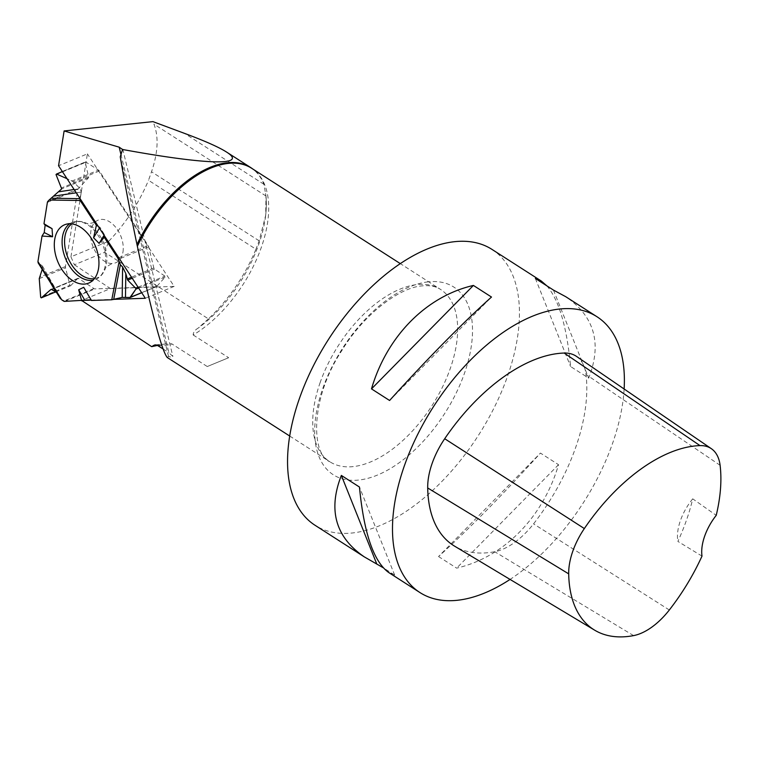 <?xml version="1.0" encoding="UTF-8"?>
<svg xmlns="http://www.w3.org/2000/svg" width="758" height="758" viewBox="0 0 758 758"><rect width="100%" height="100%" fill="white"/><g stroke="black" fill="none" stroke-linecap="round" stroke-linejoin="round"><path stroke-width="0.57" stroke-dasharray="3.79 2.84" d="M56.026 174.548L85.275 162.487L88.582 176.794A1.336 0.862 -112.4 0 1 88.402 177.893L78.121 188.931A2.558 1.649 -112.4 0 0 77.714 189.851L65.453 266.532A2.558 1.649 -112.4 0 0 65.529 267.801L69.944 285.254L40.686 297.316M39.236 263.651L42.211 265.802L42.202 269.374L42.505 266.143L38.27 262.95L60.138 298.121L59.285 295.374L56.784 292.73M85.275 162.487L85.749 161.975L98.474 170.114A2.558 1.649 -112.4 0 1 99.345 171.005L148.18 245.583A2.558 1.649 -112.4 0 1 148.701 246.805L153.827 267.991A1.336 0.862 -112.4 0 0 154.528 269.071L164.884 276.111L165.121 277.087L156.802 286.41A2.558 1.649 -112.4 0 1 156.394 286.704L141.718 292.759M99.345 171.005L73.308 181.74L80.073 188.638L81.371 192.058L79.817 198.226L81.371 192.058L80.073 188.638L73.308 181.74L67.017 178.67L72.19 180.954L98.474 170.114M98.199 226.291L99.952 227.258L104.424 234.677L104.348 235.691L104.424 234.677L99.952 227.258L98.199 226.291M73.308 181.74L72.19 180.954M122.967 252.007A23.062 14.876 -112.4 0 0 115.159 226.661A23.062 14.876 -112.4 0 0 96.351 221.099A23.062 14.876 -112.4 0 0 96.247 252.926A23.062 14.876 -112.4 0 0 113.766 263.339A23.062 14.876 -112.4 0 0 122.967 252.007M51.127 289.366L77.903 278.328A1.336 0.862 -112.4 0 1 78.586 278.442L93.983 288.599A2.558 1.649 -112.4 0 0 94.921 288.893L156.006 286.789A2.558 1.649 -112.4 0 0 156.394 286.704M77.903 278.328A1.336 0.862 -112.4 0 0 77.704 278.461L70.646 285.728L69.944 285.254M104.424 234.677L104.064 235.255M99.952 227.258L99.412 228.149M104.632 252.31L108.82 241.186L70.939 256.81L74.379 264.779L104.632 252.31L208.393 318.853A112.914 61.332 122.7 0 0 255.939 249.211L148.502 180.309L151.505 171.791C157.986 152.775 158.81 136.904 153.969 124.17L152.936 121.631M108.82 241.186C125.771 223.259 138.998 202.964 148.502 180.309M208.393 318.853L198.321 327.996C194.967 329.957 193.252 332.279 193.176 334.97A102.425 55.628 122.7 0 0 261.33 247.354A102.425 55.628 122.7 0 0 251.552 168.21L255.238 171.109A102.52 55.685 122.7 0 1 263.917 184.298L265.982 196.047L265.698 215.263L259.151 240.826L255.939 249.211M70.939 256.81L87.388 153.865L58.555 165.746M167.272 357.511L168.522 356.421L171.014 357.141L172.597 357.113L172.881 356.431L168.882 352.716L121.147 155.286M163.017 348.898L168.882 352.716M207.266 366.531L228.651 357.719L207.266 366.531L171.772 343.838L164.732 344.047L157.607 345.411M193.176 334.97L228.651 357.719M255.238 171.109A102.52 55.685 122.7 0 0 252.727 168.968M74.379 264.779L110.469 288.58L81.637 300.462L83.551 300.395M91.244 300.13L114.231 299.344M491.951 249.382A163.87 89.008 -57.3 0 1 495.05 405.9A163.87 89.008 -57.3 0 1 352.783 532.931A163.87 89.008 -57.3 0 1 315.025 525.266M624.128 388.996A163.87 89.008 -57.3 0 1 510.058 579.425M438.541 556.533L456.638 568.13C503.843 557.234 543.135 517.354 558.542 464.692L540.445 453.085C502.071 495.429 468.103 529.908 438.541 556.533L540.445 453.085M388.75 572.546L394.672 575.095L383.16 567.714M546.878 285.861C558.968 299.978 566.87 326.869 570.585 366.531L588.682 378.138C602.203 343.516 594.528 316.351 565.676 296.662M576.478 356.383A61.455 33.38 -57.3 0 1 586 374.433A153.628 83.446 -57.3 0 1 533.547 523.873A61.455 33.38 -57.3 0 1 494.718 551.72A153.628 83.446 -57.3 0 1 454.582 546.148M701.993 556.107L677.879 541.411A149.601 81.258 122.7 0 0 692.736 498.84L716.225 515.345M692.736 498.84A40.97 22.257 122.7 0 0 677.879 541.411M558.542 464.692L456.638 568.13M394.672 575.095L359.453 487.034M389.593 400.489L491.497 297.041M553.463 290.087L588.682 378.138M535.366 278.48L570.585 366.531M168.522 356.421L120.257 156.83M110.469 288.58L174.16 286.382L87.388 153.865M174.16 286.382L145.328 298.273M59.74 296.615L57.93 293.716M78.121 188.931L47.811 201.429M47.394 202.348L77.714 189.851M65.453 266.532L39.416 277.267M118.769 257.711L148.18 245.583M88.582 176.794L61.758 187.851M88.402 177.893L61.701 188.894M85.749 161.975L62.393 171.602M71.858 223.894A29.922 19.301 67.6 0 1 87.047 223.515A29.922 19.301 67.6 0 1 105.466 268.18A29.922 19.301 67.6 0 1 94.418 278.622M93.983 288.599L63.672 301.097M64.61 301.39L94.921 288.893M156.006 286.789L129.969 297.524M55.628 291.915L70.646 285.728M77.704 278.461L51.402 289.31M78.586 278.442L51.885 289.452M39.245 278.641L65.529 267.801M148.701 246.805L119.508 258.838M138.06 287.178L164.884 276.111M154.528 269.071L132.224 278.262M153.827 267.991L131.522 277.191M165.121 277.087L138.61 288.021M141.651 292.664L156.802 286.41M81.371 192.058L76.274 192.807M74.113 189.519L80.073 188.638M69.727 223.762A30.832 19.888 67.6 0 1 73.27 222.037A30.832 19.888 67.6 0 1 102.302 243.356A30.832 19.888 67.6 0 1 96.73 278.935A30.832 19.888 67.6 0 1 93.007 280.214M42.211 265.802L59.598 296.103M50.322 282.431L42.439 268.692M265.982 196.047A105.343 57.22 -57.3 0 1 265.177 218.92A105.343 57.22 -57.3 0 1 198.321 327.996M320.028 382.904A102.425 55.628 -57.3 0 1 416.881 284.591A102.425 55.628 -57.3 0 1 440.474 289.376A102.425 55.628 -57.3 0 1 432.013 405.625A102.425 55.628 -57.3 0 1 329.901 461.802A102.425 55.628 -57.3 0 1 320.028 382.904M158.1 345.705A102.425 55.628 122.7 0 0 172.151 344.018M158.128 345.297A105.343 57.22 -57.3 0 1 157.484 345.354M633.584 635.611L494.718 551.72M720.1 465.289L586 374.433M669.323 609.982L533.547 523.873M428.09 281.872A111.53 60.583 122.7 0 0 314.873 437.413A111.53 60.583 122.7 0 0 437.773 423.618A111.53 60.583 122.7 0 0 428.09 281.872M263.917 184.298L184.478 133.361M259.151 240.826L151.505 171.791M265.973 196L153.969 124.17M65.728 224.368L73.27 222.037C77.742 220.73 82.328 221.213 87.047 223.515L86.658 223.335C87.359 223.885 89.709 223.619 93.708 222.52L96.351 221.099M89.738 282.601L96.73 278.935C100.823 276.717 103.732 273.126 105.466 268.18L105.305 268.578C105.419 267.688 107.276 266.229 110.886 264.182L113.766 263.339M42.505 266.143L59.285 295.374M62.308 171.469L85.446 161.928M55.656 291.934L70.56 285.785M265.537 193.498C266.693 200.974 266.57 209.454 265.177 218.92L265.726 215.263M289.708 436.03L329.901 461.802C310.799 453.995 310.325 398.32 341.725 350.736C363.651 314.494 399.106 287.604 422.054 285.88C429.862 285.15 436.002 286.316 440.474 289.376L400.29 263.604M155.636 344.824L163.548 344.227M122.73 149.032L172.881 356.459"/><path stroke-width="1.14" d="M60.138 298.121L61.72 299.808L37.938 261.548L42.012 236.051L44.239 232.545L45.129 225.173L43.983 223.743L47.394 202.348A2.558 1.649 67.6 0 1 47.811 201.429L49.109 200.027L80.158 200.5L79.817 198.226L80.158 200.5L96.399 225.297L98.199 226.291L96.399 225.297L80.158 200.5M51.402 289.31L56.67 292.645L51.885 289.452L50.881 289.518L41.396 297.79L40.686 297.316L39.245 278.641L42.202 269.374L39.245 278.641L40.686 297.316L41.283 297.856L55.628 291.915M37.938 261.548L38.27 262.95M59.74 296.615L61.72 299.808L64.61 301.39L91.036 299.808L91.462 300.471L111.767 299.77L122.199 297.401L129.969 297.524L135.871 289.149L135.635 288.173L127.704 280.128L125.809 273.553L122.616 266.977L120.361 264.731L117.86 258.08L104.234 237.273L104.348 235.691L104.234 237.273L99.127 243.384L93.566 237.775L96.399 225.297M141.718 292.759L130.243 297.487L122.199 297.401L122.616 266.977L120.361 264.731L118.39 259.302A2.558 1.649 67.6 0 0 117.86 258.08L104.234 237.273M49.109 200.027L61.701 188.894L56.026 174.548L62.308 171.469M62.393 171.602L56.499 174.037L67.017 178.67L56.499 174.037L56.026 174.548L61.701 188.894L49.109 200.027L47.394 202.348L43.983 223.743L45.129 225.173L44.239 232.545L42.012 236.051L37.938 261.548L39.236 263.651M122.199 297.401L111.767 299.77L91.462 300.471L91.036 299.808L64.61 301.39A2.558 1.649 67.6 0 1 63.672 301.097L61.72 299.808M50.881 289.518L41.396 297.79M122.616 266.977L125.809 273.553L127.704 280.128L135.635 288.173L138.06 287.178M138.61 288.021L135.871 289.149L130.518 297.25L141.651 292.664M42.012 236.051L52.596 236.752L52.056 228.651L43.983 223.743M81.656 300.803L78.68 289.783L83.702 287.301L91.462 300.471M61.995 269.659A31.552 20.352 67.6 0 1 65.728 224.368A31.552 20.352 67.6 0 1 95.442 246.179A31.552 20.352 67.6 0 1 89.738 282.601A31.552 20.352 67.6 0 1 61.995 269.659M45.129 225.173L52.056 228.651M44.239 232.545L52.596 236.752M104.064 235.255L99.127 243.384M99.412 228.149L93.566 237.775M84.754 300.14L78.68 289.783M91.036 299.808L83.702 287.301M135.871 289.149L135.635 288.173M114.231 299.344L145.328 298.273L58.555 165.746L64.117 130.935L152.936 121.631L184.478 133.361C204.849 140.941 218.816 147.137 226.396 151.96L250.69 167.546A102.52 55.685 122.7 0 0 136.971 244.493L142.248 268.891C154.376 322.728 162.714 352.262 167.272 357.511L289.708 436.03M158.128 345.297L151.666 346.643L154.992 344.843L156.934 345.108L163.017 348.898M252.727 168.968A102.52 55.685 122.7 0 0 250.69 167.546M83.551 300.395L91.244 300.13M82.025 300.727L151.666 346.643M121.147 155.286L119.186 147.175L64.117 130.935M119.186 147.175L122.559 149.487C207.389 165.017 248.766 166.002 226.396 151.96M383.16 567.714L364.361 556.912L315.025 525.266A163.87 89.008 -57.3 0 1 299.239 399.03A163.87 89.008 -57.3 0 1 454.194 241.726A163.87 89.008 -57.3 0 1 491.951 249.382L541.288 281.029L546.878 285.861M510.058 579.425A163.87 89.008 -57.3 0 1 457.747 600.241A163.87 89.008 -57.3 0 1 419.989 592.585A163.87 89.008 -57.3 0 1 433.529 406.591A163.87 89.008 -57.3 0 1 596.916 316.692A163.87 89.008 -57.3 0 1 624.128 388.996M473.399 285.434L491.497 297.041C461.935 323.657 427.967 358.146 389.593 400.489L371.496 388.882C386.902 336.22 426.195 296.331 473.399 285.434L371.496 388.882M364.361 556.912C335.51 537.223 327.835 510.058 341.356 475.427L359.453 487.034C363.897 533.187 373.666 561.687 388.75 572.546L419.989 592.585M596.916 316.692L565.676 296.662L553.463 290.087L535.366 278.48L541.288 281.029M594.727 630.211L454.582 546.148A153.628 83.446 -57.3 0 1 427.702 487.962A61.455 33.38 -57.3 0 1 444.7 438.73A153.628 83.446 -57.3 0 1 564.17 353.048A61.455 33.38 -57.3 0 1 576.478 356.383L711.336 448.679A56.566 30.727 -57.3 0 1 720.1 465.289A148.739 80.793 -57.3 0 1 716.225 515.345A40.97 22.257 -57.3 0 0 701.993 556.107A148.739 80.793 -57.3 0 1 669.323 609.982A56.566 30.727 -57.3 0 1 633.584 635.611A148.739 80.793 -57.3 0 1 594.727 630.211A148.739 80.793 -57.3 0 1 568.699 573.872A56.566 30.727 -57.3 0 1 584.342 528.563A148.739 80.793 -57.3 0 1 700.013 445.609A56.566 30.727 -57.3 0 1 711.336 448.679M376.574 563.488L341.356 475.427M136.971 244.493C130.584 213.993 125.013 184.781 120.257 156.83L122.559 149.487M57.93 293.716L56.784 292.73M117.86 258.08L118.769 257.711M94.418 278.622A29.922 19.301 67.6 0 1 71.858 265.092A29.922 19.301 67.6 0 1 71.858 223.894M119.508 258.838L118.39 259.302M132.224 278.262L127.704 280.128M131.522 277.191L127.126 279.001M111.767 299.77L119.034 261.993M76.274 192.807L54.112 196.076M51.156 198.226L79.713 198.662M59.058 191.736L74.113 189.519M93.007 280.214A30.832 19.888 67.6 0 1 69.613 266.295A30.832 19.888 67.6 0 1 69.727 223.762M55.846 292.057L50.322 282.431M120.361 264.731L113.672 299.476M125.809 273.553L125.496 297.013M400.29 263.604L251.552 168.21A102.425 55.628 122.7 0 0 137.369 246.322M157.484 345.354A105.343 57.22 -57.3 0 1 153.315 345.487M568.699 573.872L427.702 487.962M584.342 528.563L444.7 438.73M700.013 445.609L564.17 353.048M38.08 262.742L60.308 298.491M41.283 297.856L55.656 291.934"/></g></svg>
